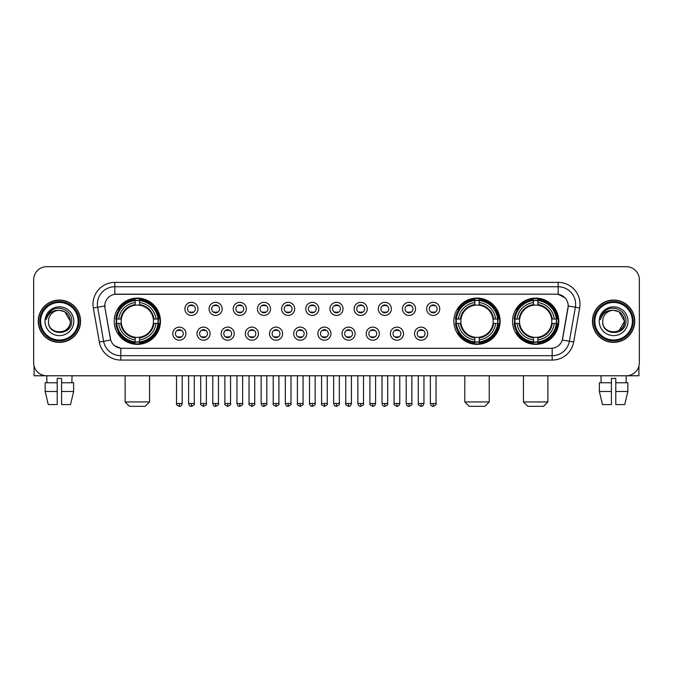<?xml version="1.0" encoding="UTF-8"?>
<svg xmlns="http://www.w3.org/2000/svg" width="673" height="673" viewBox="0 0 673 673"><rect width="100%" height="100%" fill="white"/><g stroke="black" fill="none" stroke-linecap="round" stroke-linejoin="round"><path stroke-width="1.01" d="M453.888 321.223A23.126 23.126 0 0 0 477.014 344.357A23.126 23.126 0 0 0 500.14 321.223A23.126 23.126 0 0 0 477.014 298.097A23.126 23.126 0 0 0 453.888 321.223M512.54 321.223A23.126 23.126 0 0 0 535.666 344.357A23.126 23.126 0 0 0 558.792 321.223A23.126 23.126 0 0 0 535.666 298.097A23.126 23.126 0 0 0 512.54 321.223M114.208 321.223A23.126 23.126 0 0 0 137.334 344.357A23.126 23.126 0 0 0 160.46 321.223A23.126 23.126 0 0 0 137.334 298.097A23.126 23.126 0 0 0 114.208 321.223M185.908 333.665A6.545 6.545 0 0 1 179.355 340.21A6.545 6.545 0 0 1 172.81 333.665A6.545 6.545 0 0 1 179.355 327.12A6.545 6.545 0 0 1 185.908 333.665M175.434 333.665A3.929 3.929 0 0 0 179.355 337.594A3.929 3.929 0 0 0 183.283 333.665A3.929 3.929 0 0 0 179.355 329.736A3.929 3.929 0 0 0 175.434 333.665M210.077 333.665A6.545 6.545 0 0 1 203.532 340.21A6.545 6.545 0 0 1 196.987 333.665A6.545 6.545 0 0 1 203.532 327.12A6.545 6.545 0 0 1 210.077 333.665M199.603 333.665A3.929 3.929 0 0 0 203.532 337.594A3.929 3.929 0 0 0 207.461 333.665A3.929 3.929 0 0 0 203.532 329.736A3.929 3.929 0 0 0 199.603 333.665M234.254 333.665A6.545 6.545 0 0 1 227.71 340.21A6.545 6.545 0 0 1 221.165 333.665A6.545 6.545 0 0 1 227.71 327.12A6.545 6.545 0 0 1 234.254 333.665M223.781 333.665A3.929 3.929 0 0 0 227.71 337.594A3.929 3.929 0 0 0 231.638 333.665A3.929 3.929 0 0 0 227.71 329.736A3.929 3.929 0 0 0 223.781 333.665M258.432 333.665A6.545 6.545 0 0 1 251.887 340.21A6.545 6.545 0 0 1 245.342 333.665A6.545 6.545 0 0 1 251.887 327.12A6.545 6.545 0 0 1 258.432 333.665M247.958 333.665A3.929 3.929 0 0 0 251.887 337.594A3.929 3.929 0 0 0 255.816 333.665A3.929 3.929 0 0 0 251.887 329.736A3.929 3.929 0 0 0 247.958 333.665M282.61 333.665A6.545 6.545 0 0 1 276.065 340.21A6.545 6.545 0 0 1 269.511 333.665A6.545 6.545 0 0 1 276.065 327.12A6.545 6.545 0 0 1 282.61 333.665M272.136 333.665A3.929 3.929 0 0 0 276.065 337.594A3.929 3.929 0 0 0 279.985 333.665A3.929 3.929 0 0 0 276.065 329.736A3.929 3.929 0 0 0 272.136 333.665M306.779 333.665A6.545 6.545 0 0 1 300.234 340.21A6.545 6.545 0 0 1 293.689 333.665A6.545 6.545 0 0 1 300.234 327.12A6.545 6.545 0 0 1 306.779 333.665M296.305 333.665A3.929 3.929 0 0 0 300.234 337.594A3.929 3.929 0 0 0 304.162 333.665A3.929 3.929 0 0 0 300.234 329.736A3.929 3.929 0 0 0 296.305 333.665M330.956 333.665A6.545 6.545 0 0 1 324.411 340.21A6.545 6.545 0 0 1 317.866 333.665A6.545 6.545 0 0 1 324.411 327.12A6.545 6.545 0 0 1 330.956 333.665M320.483 333.665A3.929 3.929 0 0 0 324.411 337.594A3.929 3.929 0 0 0 328.34 333.665A3.929 3.929 0 0 0 324.411 329.736A3.929 3.929 0 0 0 320.483 333.665M355.134 333.665A6.545 6.545 0 0 1 348.589 340.21A6.545 6.545 0 0 1 342.044 333.665A6.545 6.545 0 0 1 348.589 327.12A6.545 6.545 0 0 1 355.134 333.665M344.66 333.665A3.929 3.929 0 0 0 348.589 337.594A3.929 3.929 0 0 0 352.517 333.665A3.929 3.929 0 0 0 348.589 329.736A3.929 3.929 0 0 0 344.66 333.665M379.311 333.665A6.545 6.545 0 0 1 372.766 340.21A6.545 6.545 0 0 1 366.221 333.665A6.545 6.545 0 0 1 372.766 327.12A6.545 6.545 0 0 1 379.311 333.665M368.838 333.665A3.929 3.929 0 0 0 372.766 337.594A3.929 3.929 0 0 0 376.695 333.665A3.929 3.929 0 0 0 372.766 329.736A3.929 3.929 0 0 0 368.838 333.665M403.489 333.665A6.545 6.545 0 0 1 396.935 340.21A6.545 6.545 0 0 1 390.39 333.665A6.545 6.545 0 0 1 396.935 327.12A6.545 6.545 0 0 1 403.489 333.665M393.015 333.665A3.929 3.929 0 0 0 396.935 337.594A3.929 3.929 0 0 0 400.864 333.665A3.929 3.929 0 0 0 396.935 329.736A3.929 3.929 0 0 0 393.015 333.665M427.658 333.665A6.545 6.545 0 0 1 421.113 340.21A6.545 6.545 0 0 1 414.568 333.665A6.545 6.545 0 0 1 421.113 327.12A6.545 6.545 0 0 1 427.658 333.665M417.184 333.665A3.929 3.929 0 0 0 421.113 337.594A3.929 3.929 0 0 0 425.042 333.665A3.929 3.929 0 0 0 421.113 329.736A3.929 3.929 0 0 0 417.184 333.665M197.988 308.873A6.545 6.545 0 0 1 191.443 315.427A6.545 6.545 0 0 1 184.898 308.873A6.545 6.545 0 0 1 191.443 302.328A6.545 6.545 0 0 1 197.988 308.873M187.515 308.873A3.929 3.929 0 0 0 191.443 312.802A3.929 3.929 0 0 0 195.372 308.873A3.929 3.929 0 0 0 191.443 304.953A3.929 3.929 0 0 0 187.515 308.873M222.166 308.873A6.545 6.545 0 0 1 215.621 315.427A6.545 6.545 0 0 1 209.076 308.873A6.545 6.545 0 0 1 215.621 302.328A6.545 6.545 0 0 1 222.166 308.873M211.692 308.873A3.929 3.929 0 0 0 215.621 312.802A3.929 3.929 0 0 0 219.549 308.873A3.929 3.929 0 0 0 215.621 304.953A3.929 3.929 0 0 0 211.692 308.873M246.343 308.873A6.545 6.545 0 0 1 239.798 315.427A6.545 6.545 0 0 1 233.253 308.873A6.545 6.545 0 0 1 239.798 302.328A6.545 6.545 0 0 1 246.343 308.873M235.87 308.873A3.929 3.929 0 0 0 239.798 312.802A3.929 3.929 0 0 0 243.727 308.873A3.929 3.929 0 0 0 239.798 304.953A3.929 3.929 0 0 0 235.87 308.873M270.521 308.873A6.545 6.545 0 0 1 263.976 315.427A6.545 6.545 0 0 1 257.431 308.873A6.545 6.545 0 0 1 263.976 302.328A6.545 6.545 0 0 1 270.521 308.873M260.047 308.873A3.929 3.929 0 0 0 263.976 312.802A3.929 3.929 0 0 0 267.904 308.873A3.929 3.929 0 0 0 263.976 304.953A3.929 3.929 0 0 0 260.047 308.873M294.698 308.873A6.545 6.545 0 0 1 288.145 315.427A6.545 6.545 0 0 1 281.6 308.873A6.545 6.545 0 0 1 288.145 302.328A6.545 6.545 0 0 1 294.698 308.873M284.225 308.873A3.929 3.929 0 0 0 288.145 312.802A3.929 3.929 0 0 0 292.074 308.873A3.929 3.929 0 0 0 288.145 304.953A3.929 3.929 0 0 0 284.225 308.873M318.867 308.873A6.545 6.545 0 0 1 312.322 315.427A6.545 6.545 0 0 1 305.778 308.873A6.545 6.545 0 0 1 312.322 302.328A6.545 6.545 0 0 1 318.867 308.873M308.394 308.873A3.929 3.929 0 0 0 312.322 312.802A3.929 3.929 0 0 0 316.251 308.873A3.929 3.929 0 0 0 312.322 304.953A3.929 3.929 0 0 0 308.394 308.873M343.045 308.873A6.545 6.545 0 0 1 336.5 315.427A6.545 6.545 0 0 1 329.955 308.873A6.545 6.545 0 0 1 336.5 302.328A6.545 6.545 0 0 1 343.045 308.873M332.571 308.873A3.929 3.929 0 0 0 336.5 312.802A3.929 3.929 0 0 0 340.429 308.873A3.929 3.929 0 0 0 336.5 304.953A3.929 3.929 0 0 0 332.571 308.873M367.222 308.873A6.545 6.545 0 0 1 360.678 315.427A6.545 6.545 0 0 1 354.133 308.873A6.545 6.545 0 0 1 360.678 302.328A6.545 6.545 0 0 1 367.222 308.873M356.749 308.873A3.929 3.929 0 0 0 360.678 312.802A3.929 3.929 0 0 0 364.606 308.873A3.929 3.929 0 0 0 360.678 304.953A3.929 3.929 0 0 0 356.749 308.873M391.4 308.873A6.545 6.545 0 0 1 384.855 315.427A6.545 6.545 0 0 1 378.302 308.873A6.545 6.545 0 0 1 384.855 302.328A6.545 6.545 0 0 1 391.4 308.873M380.926 308.873A3.929 3.929 0 0 0 384.855 312.802A3.929 3.929 0 0 0 388.775 308.873A3.929 3.929 0 0 0 384.855 304.953A3.929 3.929 0 0 0 380.926 308.873M415.569 308.873A6.545 6.545 0 0 1 409.024 315.427A6.545 6.545 0 0 1 402.479 308.873A6.545 6.545 0 0 1 409.024 302.328A6.545 6.545 0 0 1 415.569 308.873M405.096 308.873A3.929 3.929 0 0 0 409.024 312.802A3.929 3.929 0 0 0 412.953 308.873A3.929 3.929 0 0 0 409.024 304.953A3.929 3.929 0 0 0 405.096 308.873M439.747 308.873A6.545 6.545 0 0 1 433.202 315.427A6.545 6.545 0 0 1 426.657 308.873A6.545 6.545 0 0 1 433.202 302.328A6.545 6.545 0 0 1 439.747 308.873M429.273 308.873A3.929 3.929 0 0 0 433.202 312.802A3.929 3.929 0 0 0 437.13 308.873A3.929 3.929 0 0 0 433.202 304.953A3.929 3.929 0 0 0 429.273 308.873M99.335 342.035L93.328 307.998A21.822 21.822 0 0 1 114.814 282.391L558.186 282.391A21.822 21.822 0 0 1 579.672 307.998L573.665 342.035A21.822 21.822 0 0 1 552.18 360.063L120.82 360.063A21.822 21.822 0 0 1 99.335 342.035L103.625 341.278L97.627 307.241A17.456 17.456 0 0 1 114.814 286.748L558.186 286.748A17.456 17.456 0 0 1 575.373 307.241L569.375 341.278A17.456 17.456 0 0 1 552.18 355.697L120.82 355.697A17.456 17.456 0 0 1 103.625 341.278L110.709 340.025L104.963 307.998A11.786 11.786 0 0 1 116.564 294.168L556.436 294.168A11.786 11.786 0 0 1 568.037 307.998L562.653 338.544A11.786 11.786 0 0 1 551.052 348.286L121.948 348.286A11.786 11.786 0 0 1 110.347 338.544L104.963 307.998L104.912 304.204M116.286 323.41A21.166 21.166 0 0 1 116.286 319.044M514.609 323.41A21.166 21.166 0 0 1 514.609 319.044M455.966 323.41A21.166 21.166 0 0 1 455.966 319.044M38.235 321.223A21.166 21.166 0 0 0 59.401 342.389A21.166 21.166 0 0 0 80.558 321.223A21.166 21.166 0 0 0 59.401 300.065A21.166 21.166 0 0 0 38.235 321.223M592.442 321.223A21.166 21.166 0 0 0 613.599 342.389A21.166 21.166 0 0 0 634.765 321.223A21.166 21.166 0 0 0 613.599 300.065A21.166 21.166 0 0 0 592.442 321.223M114.814 282.391L114.814 294.303L556.436 294.168L558.186 294.303L564.765 297.617M551.052 348.286L121.948 348.286M120.82 360.063L120.82 348.227L114.528 345.653M579.672 307.998L568.222 305.979L562.292 340.025L573.665 342.035M639.35 279.766A13.09 13.09 0 0 0 626.26 266.676L46.74 266.676A13.09 13.09 0 0 0 33.65 279.766L33.65 362.68A13.09 13.09 0 0 0 46.74 375.778L626.26 375.778A13.09 13.09 0 0 0 639.35 362.68L639.35 279.766L639.35 362.68M33.65 279.766L33.65 362.68M626.26 266.676L46.74 266.676M46.933 382.76L46.74 375.778L626.26 375.778L626.067 382.76M34.087 366.036L34.087 375.778L84.705 375.778M45.158 382.76L45.158 391.484L48.263 404.574L45.158 391.484L45.158 382.76L57.213 382.76L57.213 378.394L61.58 378.394L61.58 382.76L73.635 382.76L73.635 391.484L70.53 404.574L73.635 391.484L61.58 391.484L61.58 382.76L61.58 404.574L70.53 404.574M72.053 375.778L71.86 382.76M57.213 382.76L57.213 404.574L48.263 404.574M45.158 391.484L57.213 391.484M78.161 321.223A18.768 18.768 0 0 0 59.401 302.463A18.768 18.768 0 0 0 40.632 321.223A18.768 18.768 0 0 0 59.401 339.991A18.768 18.768 0 0 0 78.161 321.223M79.035 321.223A19.635 19.635 0 0 0 59.401 301.588A19.635 19.635 0 0 0 39.757 321.223A19.635 19.635 0 0 0 59.401 340.866A19.635 19.635 0 0 0 79.035 321.223M80.339 321.223A20.947 20.947 0 0 0 59.401 300.284A20.947 20.947 0 0 0 38.454 321.223A20.947 20.947 0 0 0 59.401 342.17A20.947 20.947 0 0 0 80.339 321.223M70.303 321.223C69.656 314.602 66.021 310.96 59.401 310.32L64.852 311.776L70.303 321.223L64.852 311.776L59.401 310.32L64.852 311.776L70.303 321.223L64.852 311.776L59.401 310.32L64.852 311.776L70.303 321.223C70.976 335.297 47.817 335.297 48.49 321.223C47.514 336.365 72.196 336.029 71.683 321.223C72.491 310.833 58.879 304.23 51.03 310.926C48.296 313.214 46.689 316.117 46.218 319.641C48.279 313.138 52.671 310.034 59.401 310.32L64.852 311.776L70.303 321.223C70.976 335.297 47.817 335.297 48.49 321.223C47.817 335.297 70.976 335.297 70.303 321.223C70.976 335.297 47.817 335.297 48.49 321.223C47.817 335.297 70.976 335.297 70.303 321.223C70.976 335.297 47.817 335.297 48.49 321.223C47.817 335.297 70.976 335.297 70.303 321.223C70.976 335.297 47.817 335.297 48.49 321.223C47.817 335.297 70.976 335.297 70.303 321.223C70.976 335.297 47.817 335.297 48.49 321.223C47.817 335.297 70.976 335.297 70.303 321.223C70.976 335.297 47.817 335.297 48.49 321.223C47.817 335.297 70.976 335.297 70.303 321.223C70.976 335.297 47.817 335.297 48.49 321.223A10.911 10.911 0 0 1 59.401 310.32L64.852 311.776L70.303 321.223C70.741 329.694 59.855 335.322 53.209 330.216M44.998 321.223A14.402 14.402 0 0 0 59.401 335.625A14.402 14.402 0 0 0 73.794 321.223A14.402 14.402 0 0 0 59.401 306.829A14.402 14.402 0 0 0 44.998 321.223M51.03 310.926L47.808 314.754M47.615 315.124L47.901 314.594L47.615 315.124M145.191 406.324L129.477 406.324L125.119 401.958L149.557 401.958L145.191 406.324M139.513 341.884L139.513 342.759A21.645 21.645 0 0 0 158.87 323.41L157.995 323.41A20.77 20.77 0 0 1 139.513 341.884L139.513 339.865A18.768 18.768 0 0 0 155.968 323.41L153.335 323.41A16.144 16.144 0 0 0 139.513 305.231L139.513 300.57A20.77 20.77 0 0 1 157.995 319.044L158.87 319.044A21.645 21.645 0 0 0 139.513 299.695L139.513 300.57M116.681 323.41L115.798 323.41A21.645 21.645 0 0 0 135.155 342.759L135.155 341.884A20.77 20.77 0 0 1 116.681 323.41L118.7 323.41A18.768 18.768 0 0 0 135.155 339.865L135.155 337.223A16.144 16.144 0 0 0 153.335 323.41L153.974 323.41A16.783 16.783 0 0 1 139.513 337.871L139.513 339.865M135.155 300.57L135.155 299.695A21.645 21.645 0 0 0 115.798 319.044L116.681 319.044A20.77 20.77 0 0 1 135.155 300.57L135.155 302.589A18.768 18.768 0 0 0 118.7 319.044L121.333 319.044A16.144 16.144 0 0 0 135.155 337.223L135.155 337.871A16.783 16.783 0 0 1 120.694 323.41L118.7 323.41M116.723 323.41A20.728 20.728 0 0 1 116.723 319.044M139.513 300.612A20.728 20.728 0 0 0 135.155 300.612M157.945 319.044A20.728 20.728 0 0 1 157.945 323.41M157.995 319.044L155.968 319.044A18.768 18.768 0 0 0 139.513 302.589M155.968 323.41L157.995 323.41M135.155 339.865L135.155 341.884M153.335 319.044L155.968 319.044M139.513 337.249L139.513 337.871M135.155 337.223A16.144 16.144 0 0 1 121.333 323.41L120.694 323.41M139.513 341.842A20.728 20.728 0 0 1 135.155 341.842M118.7 319.044L116.681 319.044M135.155 305.197L135.155 302.589M139.513 305.231A16.144 16.144 0 0 0 121.333 319.044L120.694 319.044A16.783 16.783 0 0 1 135.155 304.583M139.513 305.206L139.513 304.583A16.783 16.783 0 0 1 153.974 319.044M119.18 309.445L117.943 309.445A22.689 22.689 0 0 1 160.023 321.223A22.689 22.689 0 0 1 117.943 333.009L119.18 333.009M484.871 406.324L469.157 406.324L464.799 401.958L489.237 401.958L484.871 406.324M479.201 341.884L479.201 342.759A21.645 21.645 0 0 0 498.55 323.41L497.675 323.41A20.77 20.77 0 0 1 479.201 341.884L479.201 339.865A18.768 18.768 0 0 0 495.656 323.41L493.015 323.41A16.144 16.144 0 0 0 479.201 305.231L479.201 300.57A20.77 20.77 0 0 1 497.675 319.044L498.55 319.044A21.645 21.645 0 0 0 479.201 299.695L479.201 300.57M456.361 323.41L455.478 323.41A21.645 21.645 0 0 0 474.835 342.759L474.835 341.884A20.77 20.77 0 0 1 456.361 323.41L458.38 323.41A18.768 18.768 0 0 0 474.835 339.865L474.835 337.223A16.144 16.144 0 0 0 493.015 323.41L493.662 323.41A16.783 16.783 0 0 1 479.201 337.871L479.201 339.865M474.835 300.57L474.835 299.695A21.645 21.645 0 0 0 455.478 319.044L456.361 319.044A20.77 20.77 0 0 1 474.835 300.57L474.835 302.589A18.768 18.768 0 0 0 458.38 319.044L461.013 319.044A16.144 16.144 0 0 0 474.835 337.223L474.835 337.871A16.783 16.783 0 0 1 460.374 323.41L458.38 323.41M456.403 323.41A20.728 20.728 0 0 1 456.403 319.044M479.201 300.612A20.728 20.728 0 0 0 474.835 300.612M497.625 319.044A20.728 20.728 0 0 1 497.625 323.41M497.675 319.044L495.656 319.044A18.768 18.768 0 0 0 479.201 302.589M495.656 323.41L497.675 323.41M474.835 339.865L474.835 341.884M493.015 319.044L495.656 319.044M479.201 337.249L479.201 337.871M474.835 337.223A16.144 16.144 0 0 1 461.013 323.41L460.374 323.41M479.201 341.842A20.728 20.728 0 0 1 474.835 341.842M458.38 319.044L456.361 319.044M474.835 305.197L474.835 302.589M479.201 305.231A16.144 16.144 0 0 0 461.013 319.044L460.374 319.044A16.783 16.783 0 0 1 474.835 304.583M479.201 305.206L479.201 304.583A16.783 16.783 0 0 1 493.662 319.044M458.86 309.445L457.623 309.445A22.689 22.689 0 0 1 499.711 321.223A22.689 22.689 0 0 1 457.623 333.009L458.86 333.009M543.523 406.324L527.809 406.324L523.443 401.958L547.881 401.958L543.523 406.324M537.845 341.884L537.845 342.759A21.645 21.645 0 0 0 557.202 323.41L556.319 323.41A20.77 20.77 0 0 1 537.845 341.884L537.845 339.865A18.768 18.768 0 0 0 554.3 323.41L551.667 323.41A16.144 16.144 0 0 0 537.845 305.231L537.845 300.57A20.77 20.77 0 0 1 556.319 319.044L557.202 319.044A21.645 21.645 0 0 0 537.845 299.695L537.845 300.57M515.005 323.41L514.13 323.41A21.645 21.645 0 0 0 533.487 342.759L533.487 341.884A20.77 20.77 0 0 1 515.005 323.41L517.032 323.41A18.768 18.768 0 0 0 533.487 339.865L533.487 337.223A16.144 16.144 0 0 0 551.667 323.41L552.306 323.41A16.783 16.783 0 0 1 537.845 337.871L537.845 339.865M533.487 300.57L533.487 299.695A21.645 21.645 0 0 0 514.13 319.044L515.005 319.044A20.77 20.77 0 0 1 533.487 300.57L533.487 302.589A18.768 18.768 0 0 0 517.032 319.044L519.665 319.044A16.144 16.144 0 0 0 533.487 337.223L533.487 337.871A16.783 16.783 0 0 1 519.026 323.41L517.032 323.41M515.055 323.41A20.728 20.728 0 0 1 515.055 319.044M537.845 300.612A20.728 20.728 0 0 0 533.487 300.612M556.277 319.044A20.728 20.728 0 0 1 556.277 323.41M556.319 319.044L554.3 319.044A18.768 18.768 0 0 0 537.845 302.589M554.3 323.41L556.319 323.41M533.487 339.865L533.487 341.884M551.667 319.044L554.3 319.044M537.845 337.249L537.845 337.871M533.487 337.223A16.144 16.144 0 0 1 519.665 323.41L519.026 323.41M537.845 341.842A20.728 20.728 0 0 1 533.487 341.842M517.032 319.044L515.005 319.044M533.487 305.197L533.487 302.589M537.845 305.231A16.144 16.144 0 0 0 519.665 319.044L519.026 319.044A16.783 16.783 0 0 1 533.487 304.583M537.845 305.206L537.845 304.583A16.783 16.783 0 0 1 552.306 319.044M517.512 309.445L516.275 309.445A22.689 22.689 0 0 1 558.354 321.223A22.689 22.689 0 0 1 516.275 333.009L517.512 333.009M190.139 312.583L190.139 311.961A3.348 3.348 0 0 0 192.756 311.961L192.756 312.583M192.756 305.172L192.756 305.794A3.348 3.348 0 0 0 190.139 305.794L190.139 305.172M214.317 312.583L214.317 311.961A3.348 3.348 0 0 0 216.933 311.961L216.933 312.583M216.933 305.172L216.933 305.794A3.348 3.348 0 0 0 214.317 305.794L214.317 305.172M238.486 312.583L238.486 311.961A3.348 3.348 0 0 0 241.111 311.961L241.111 312.583M241.111 305.172L241.111 305.794A3.348 3.348 0 0 0 238.486 305.794L238.486 305.172M262.663 312.583L262.663 311.961A3.348 3.348 0 0 0 265.28 311.961L265.28 312.583M265.28 305.172L265.28 305.794A3.348 3.348 0 0 0 262.663 305.794L262.663 305.172M286.841 312.583L286.841 311.961A3.348 3.348 0 0 0 289.457 311.961L289.457 312.583M289.457 305.172L289.457 305.794A3.348 3.348 0 0 0 286.841 305.794L286.841 305.172M311.019 312.583L311.019 311.961A3.348 3.348 0 0 0 313.635 311.961L313.635 312.583M313.635 305.172L313.635 305.794A3.348 3.348 0 0 0 311.019 305.794L311.019 305.172M335.188 312.583L335.188 311.961A3.348 3.348 0 0 0 337.812 311.961L337.812 312.583M337.812 305.172L337.812 305.794A3.348 3.348 0 0 0 335.188 305.794L335.188 305.172M359.365 312.583L359.365 311.961A3.348 3.348 0 0 0 361.981 311.961L361.981 312.583M361.981 305.172L361.981 305.794A3.348 3.348 0 0 0 359.365 305.794L359.365 305.172M383.543 312.583L383.543 311.961A3.348 3.348 0 0 0 386.159 311.961L386.159 312.583M386.159 305.172L386.159 305.794A3.348 3.348 0 0 0 383.543 305.794L383.543 305.172M407.72 312.583L407.72 311.961A3.348 3.348 0 0 0 410.337 311.961L410.337 312.583M410.337 305.172L410.337 305.794A3.348 3.348 0 0 0 407.72 305.794L407.72 305.172M431.889 312.583L431.889 311.961A3.348 3.348 0 0 0 434.514 311.961L434.514 312.583M434.514 305.172L434.514 305.794A3.348 3.348 0 0 0 431.889 305.794L431.889 305.172M178.051 337.366L178.051 336.744A3.348 3.348 0 0 0 180.667 336.744L180.667 337.366M180.667 329.963L180.667 330.586A3.348 3.348 0 0 0 178.051 330.586L178.051 329.963M202.228 337.366L202.228 336.744A3.348 3.348 0 0 0 204.844 336.744L204.844 337.366M204.844 329.963L204.844 330.586A3.348 3.348 0 0 0 202.228 330.586L202.228 329.963M226.397 337.366L226.397 336.744A3.348 3.348 0 0 0 229.022 336.744L229.022 337.366M229.022 329.963L229.022 330.586A3.348 3.348 0 0 0 226.397 330.586L226.397 329.963M250.575 337.366L250.575 336.744A3.348 3.348 0 0 0 253.191 336.744L253.191 337.366M253.191 329.963L253.191 330.586A3.348 3.348 0 0 0 250.575 330.586L250.575 329.963M274.752 337.366L274.752 336.744A3.348 3.348 0 0 0 277.369 336.744L277.369 337.366M277.369 329.963L277.369 330.586A3.348 3.348 0 0 0 274.752 330.586L274.752 329.963M298.93 337.366L298.93 336.744A3.348 3.348 0 0 0 301.546 336.744L301.546 337.366M301.546 329.963L301.546 330.586A3.348 3.348 0 0 0 298.93 330.586L298.93 329.963M323.099 337.366L323.099 336.744A3.348 3.348 0 0 0 325.724 336.744L325.724 337.366M325.724 329.963L325.724 330.586A3.348 3.348 0 0 0 323.099 330.586L323.099 329.963M347.276 337.366L347.276 336.744A3.348 3.348 0 0 0 349.901 336.744L349.901 337.366M349.901 329.963L349.901 330.586A3.348 3.348 0 0 0 347.276 330.586L347.276 329.963M371.454 337.366L371.454 336.744A3.348 3.348 0 0 0 374.07 336.744L374.07 337.366M374.07 329.963L374.07 330.586A3.348 3.348 0 0 0 371.454 330.586L371.454 329.963M395.631 337.366L395.631 336.744A3.348 3.348 0 0 0 398.248 336.744L398.248 337.366M398.248 329.963L398.248 330.586A3.348 3.348 0 0 0 395.631 330.586L395.631 329.963M419.809 337.366L419.809 336.744A3.348 3.348 0 0 0 422.425 336.744L422.425 337.366M422.425 329.963L422.425 330.586A3.348 3.348 0 0 0 419.809 330.586L419.809 329.963M638.913 366.036L638.913 375.778L588.295 375.778M611.42 382.76L611.42 391.484L599.365 391.484L602.47 404.574L599.365 391.484L599.365 382.76L611.42 382.76L611.42 378.394L615.787 378.394L615.787 382.76L627.842 382.76L627.842 391.484L624.737 404.574L627.842 391.484L615.787 391.484L615.787 382.76M611.42 391.484L611.42 404.574L602.47 404.574M624.737 404.574L615.787 404.574L615.787 391.484M600.947 375.778L601.14 382.76M632.368 321.223A18.768 18.768 0 0 0 613.599 302.463A18.768 18.768 0 0 0 594.839 321.223A18.768 18.768 0 0 0 613.599 339.991A18.768 18.768 0 0 0 632.368 321.223M633.243 321.223A19.635 19.635 0 0 0 613.599 301.588A19.635 19.635 0 0 0 593.965 321.223A19.635 19.635 0 0 0 613.599 340.866A19.635 19.635 0 0 0 633.243 321.223M634.546 321.223A20.947 20.947 0 0 0 613.599 300.284A20.947 20.947 0 0 0 592.661 321.223A20.947 20.947 0 0 0 613.599 342.17A20.947 20.947 0 0 0 634.546 321.223M623.871 317.53L624.51 321.223L619.059 311.776L613.599 310.32L619.059 311.776L624.51 321.223L619.059 311.776L613.599 310.32L619.059 311.776L624.51 321.223L619.059 311.776L613.599 310.32L619.059 311.776L624.51 321.223C625.183 335.297 602.024 335.297 602.697 321.223C601.721 336.365 626.403 336.029 625.89 321.223C626.698 310.833 613.086 304.23 605.237 310.926C602.503 313.214 600.896 316.117 600.425 319.641C602.486 313.138 606.878 310.034 613.599 310.32L619.059 311.776L624.51 321.223C625.183 335.297 602.024 335.297 602.697 321.223C602.024 335.297 625.183 335.297 624.51 321.223L619.059 330.679L624.51 321.223C625.183 335.297 602.024 335.297 602.697 321.223C602.024 335.297 625.183 335.297 624.51 321.223C625.183 335.297 602.024 335.297 602.697 321.223C602.024 335.297 625.183 335.297 624.51 321.223C625.183 335.297 602.024 335.297 602.697 321.223C602.024 335.297 625.183 335.297 624.51 321.223C625.183 335.297 602.024 335.297 602.697 321.223C602.024 335.297 625.183 335.297 624.51 321.223C625.183 335.297 602.024 335.297 602.697 321.223A10.911 10.911 0 0 1 613.599 310.32L619.059 311.776L624.51 321.223C624.948 329.694 614.062 335.322 607.416 330.216M613.599 310.32C620.228 310.96 623.863 314.602 624.51 321.223M599.206 321.223A14.402 14.402 0 0 0 613.599 335.625A14.402 14.402 0 0 0 628.002 321.223A14.402 14.402 0 0 0 613.599 306.829A14.402 14.402 0 0 0 599.206 321.223M605.237 310.926L602.015 314.754M601.822 315.124L602.108 314.594M558.186 282.391L558.186 294.303M93.328 307.998L97.627 307.241A17.456 17.456 0 0 1 97.358 304.204M97.627 307.241L104.778 305.979M552.18 348.227L552.18 360.063M139.513 337.223A16.144 16.144 0 0 0 153.335 323.41M135.155 342.035A20.922 20.922 0 0 0 139.513 342.035M158.147 323.41A20.922 20.922 0 0 0 158.147 319.044M139.513 300.419A20.922 20.922 0 0 0 135.155 300.419M479.201 337.223A16.144 16.144 0 0 0 493.015 323.41M474.835 342.035A20.922 20.922 0 0 0 479.201 342.035M497.827 323.41A20.922 20.922 0 0 0 497.827 319.044M479.201 300.419A20.922 20.922 0 0 0 474.835 300.419M537.845 337.223A16.144 16.144 0 0 0 551.667 323.41M533.487 342.035A20.922 20.922 0 0 0 537.845 342.035M556.478 323.41A20.922 20.922 0 0 0 556.478 319.044M537.845 300.419A20.922 20.922 0 0 0 533.487 300.419M191.443 403.489L188.608 403.489C189.105 405.508 190.047 406.45 191.443 406.324L191.443 403.489L194.287 403.489L194.287 375.778M215.621 403.489L212.786 403.489C213.282 405.508 214.224 406.45 215.621 406.324L215.621 403.489L218.456 403.489L218.456 375.778M239.798 403.489L236.963 403.489C237.46 405.508 238.402 406.45 239.798 406.324L239.798 403.489L242.633 403.489L242.633 375.778M263.976 403.489L261.132 403.489C261.629 405.508 262.579 406.45 263.976 406.324L263.976 403.489L266.811 403.489L266.811 375.778M288.145 403.489L285.31 403.489C285.806 405.508 286.757 406.45 288.145 406.324L288.145 403.489L290.988 403.489L290.988 375.778M312.322 403.489L309.487 403.489C309.984 405.508 310.926 406.45 312.322 406.324L312.322 403.489L315.157 403.489L315.157 375.778M336.5 403.489L333.665 403.489C334.161 405.508 335.104 406.45 336.5 406.324L336.5 403.489L339.335 403.489L339.335 375.778M360.678 403.489L357.843 403.489C358.33 405.508 359.281 406.45 360.678 406.324L360.678 403.489L363.513 403.489L363.513 375.778M384.855 403.489L382.012 403.489C382.508 405.508 383.459 406.45 384.855 406.324L384.855 403.489L387.69 403.489L387.69 375.778M409.024 403.489L406.189 403.489C406.685 405.508 407.628 406.45 409.024 406.324L409.024 403.489L411.868 403.489L411.868 375.778M433.202 403.489L430.367 403.489C430.863 405.508 431.805 406.45 433.202 406.324L433.202 403.489L436.037 403.489L436.037 375.778M179.355 403.489L176.519 403.489C175.947 404.389 176.89 405.339 179.355 406.324L179.355 403.489L182.198 403.489L182.198 375.778M203.532 403.489L200.697 403.489C200.125 404.389 201.067 405.339 203.532 406.324L203.532 403.489L206.367 403.489L206.367 375.778M227.71 403.489L224.875 403.489C224.294 404.389 225.245 405.339 227.71 406.324L227.71 403.489L230.545 403.489L230.545 375.778M251.887 403.489L249.052 403.489C248.472 404.389 249.422 405.339 251.887 406.324L251.887 403.489L254.722 403.489L254.722 375.778M276.065 403.489L273.221 403.489C272.649 404.389 273.591 405.339 276.065 406.324L276.065 403.489L278.9 403.489L278.9 375.778M300.234 403.489L297.399 403.489C296.827 404.389 297.769 405.339 300.234 406.324L300.234 403.489L303.077 403.489L303.077 375.778M324.411 403.489L321.576 403.489C321.004 404.389 321.946 405.339 324.411 406.324L324.411 403.489L327.246 403.489L327.246 375.778M348.589 403.489L345.754 403.489C345.173 404.389 346.124 405.339 348.589 406.324L348.589 403.489L351.424 403.489L351.424 375.778M372.766 403.489L369.923 403.489C369.351 404.389 370.293 405.339 372.766 406.324L372.766 403.489L375.601 403.489L375.601 375.778M396.935 403.489L394.1 403.489C393.528 404.389 394.471 405.339 396.935 406.324L396.935 403.489L399.779 403.489L399.779 375.778M421.113 403.489L418.278 403.489C417.706 404.389 418.648 405.339 421.113 406.324L421.113 403.489L423.948 403.489L423.948 375.778M149.557 375.778L149.557 401.958M125.119 375.778L125.119 401.958M489.237 375.778L489.237 401.958M464.799 375.778L464.799 401.958M547.881 375.778L547.881 401.958M523.443 375.778L523.443 401.958M188.608 403.489L188.608 375.778M194.287 403.489C194.859 404.389 193.917 405.339 191.443 406.324M212.786 403.489L212.786 375.778M218.456 403.489C219.036 404.389 218.086 405.339 215.621 406.324M236.963 403.489L236.963 375.778M242.633 403.489C243.205 404.389 242.263 405.339 239.798 406.324M261.132 403.489L261.132 375.778M266.811 403.489C267.383 404.389 266.441 405.339 263.976 406.324M285.31 403.489L285.31 375.778M290.988 403.489C291.56 404.389 290.618 405.339 288.145 406.324M309.487 403.489L309.487 375.778M315.157 403.489C315.738 404.389 314.787 405.339 312.322 406.324M333.665 403.489L333.665 375.778M339.335 403.489C339.915 404.389 338.965 405.339 336.5 406.324M357.843 403.489L357.843 375.778M363.513 403.489C364.085 404.389 363.142 405.339 360.678 406.324M382.012 403.489L382.012 375.778M387.69 403.489C388.262 404.389 387.32 405.339 384.855 406.324M406.189 403.489L406.189 375.778M411.868 403.489C412.44 404.389 411.497 405.339 409.024 406.324M430.367 403.489L430.367 375.778M436.037 403.489C436.617 404.389 435.667 405.339 433.202 406.324M176.519 403.489L176.519 375.778M182.198 403.489C181.702 405.508 180.751 406.45 179.355 406.324M200.697 403.489L200.697 375.778M206.367 403.489C206.948 404.389 205.997 405.339 203.532 406.324M224.875 403.489L224.875 375.778M230.545 403.489C231.125 404.389 230.174 405.339 227.71 406.324M249.052 403.489L249.052 375.778M254.722 403.489C255.294 404.389 254.352 405.339 251.887 406.324M273.221 403.489L273.221 375.778M278.9 403.489C279.472 404.389 278.529 405.339 276.065 406.324M297.399 403.489L297.399 375.778M303.077 403.489C303.649 404.389 302.707 405.339 300.234 406.324M321.576 403.489L321.576 375.778M327.246 403.489C327.827 404.389 326.876 405.339 324.411 406.324M345.754 403.489L345.754 375.778M351.424 403.489C350.927 405.508 349.985 406.45 348.589 406.324M369.923 403.489L369.923 375.778M375.601 403.489C375.105 405.508 374.163 406.45 372.766 406.324M394.1 403.489L394.1 375.778M399.779 403.489C399.282 405.508 398.332 406.45 396.935 406.324M418.278 403.489L418.278 375.778M423.948 403.489C423.46 405.508 422.509 406.45 421.113 406.324"/></g></svg>
